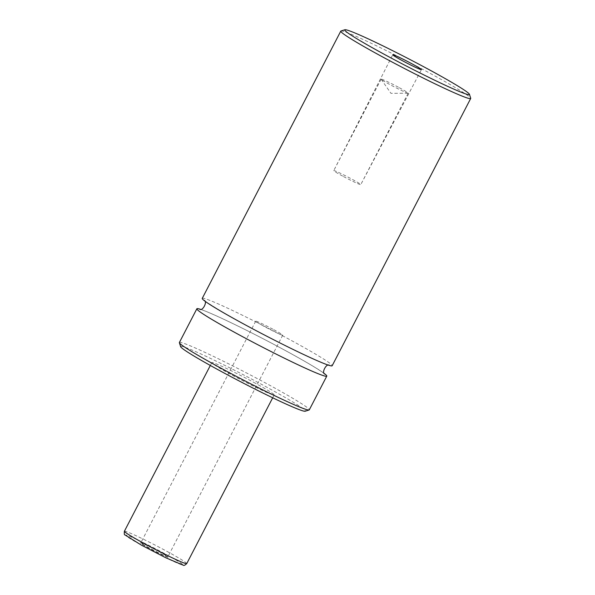 <?xml version="1.0" encoding="UTF-8"?>
<svg xmlns="http://www.w3.org/2000/svg" width="595" height="595" viewBox="0 0 595 595"><rect width="100%" height="100%" fill="white"/><g stroke="black" fill="none" stroke-linecap="round" stroke-linejoin="round"><path stroke-width="0.45" stroke-dasharray="2.98 2.23" d="M253.611 382.288A35.12 1.859 -152.6 0 1 274.176 394.931A35.12 1.859 -152.6 0 1 232.377 375.259A35.12 1.859 -152.6 0 1 211.813 362.608A35.12 1.859 -152.6 0 1 253.611 382.288M149.516 548.471A15.567 0.826 -152.6 0 1 140.442 542.841A15.567 0.826 -152.6 0 1 158.925 551.587A15.567 0.826 -152.6 0 1 168.043 557.143A15.567 0.826 -152.6 0 1 149.516 548.471M158.984 551.245A15.217 0.803 -152.6 0 1 167.894 556.682A15.217 0.803 -152.6 0 1 167.894 556.727A15.217 0.803 -152.6 0 1 149.776 548.203A15.217 0.803 -152.6 0 1 140.866 542.722A15.217 0.803 -152.6 0 1 140.903 542.692A15.217 0.803 -152.6 0 1 158.984 551.245M273.819 329.697A15.217 0.803 -152.6 0 1 282.729 335.178A15.217 0.803 -152.6 0 1 264.619 326.648A15.217 0.803 -152.6 0 1 255.709 321.166A15.217 0.803 -152.6 0 1 273.819 329.697M399.267 87.688A15.217 0.803 -152.6 0 1 408.177 93.17A15.217 0.803 -152.6 0 1 408.073 93.207A15.217 0.803 -152.6 0 1 390.06 84.646A15.217 0.803 -152.6 0 1 381.179 79.269A15.217 0.803 -152.6 0 1 381.15 79.165A15.217 0.803 -152.6 0 1 399.267 87.688M342.661 176.098A15.217 0.803 -152.6 0 1 333.75 170.616L333.75 170.616A15.217 0.803 -152.6 0 1 351.861 179.14A15.217 0.803 -152.6 0 1 360.771 184.621L360.771 184.621A15.217 0.803 -152.6 0 1 342.661 176.098M340.965 30.992A73.17 3.875 -152.6 0 1 427.857 72.121A73.17 3.875 -152.6 0 1 470.704 98.242M202.241 298.392A73.17 3.875 -152.6 0 1 206.101 299.017A73.17 3.875 -152.6 0 1 289.326 339.388A73.17 3.875 -152.6 0 1 332.166 365.739M200.277 309.251A73.17 3.875 -152.6 0 1 200.716 309.4A73.17 3.875 -152.6 0 1 283.941 349.763A73.17 3.875 -152.6 0 1 324.416 373.601M179.378 342.504A73.17 3.875 -152.6 0 1 266.456 383.5A73.17 3.875 -152.6 0 1 309.296 409.851M180.627 346.669A70.24 3.726 -152.6 0 1 264.225 385.798A70.24 3.726 -152.6 0 1 305.175 411.227M124.385 531.268A35.12 1.859 -152.6 0 1 126.237 531.573A35.12 1.859 -152.6 0 1 166.184 550.948A35.12 1.859 -152.6 0 1 186.748 563.599M144.488 546.805A32.197 1.703 -152.6 0 1 127.337 535.485A32.197 1.703 -152.6 0 1 163.952 553.246A32.197 1.703 -152.6 0 1 181.111 564.566A32.197 1.703 -152.6 0 1 144.488 546.805M211.813 362.608L210.325 365.471M274.176 394.931L272.688 397.795M140.903 542.692L140.442 542.841M167.894 556.682L168.043 557.143M255.709 321.166L140.866 542.722M282.729 335.178L167.894 556.727M381.179 79.269L390.945 93.341L408.073 93.207M381.15 79.165L333.75 170.616L392.737 54.77M408.177 93.17L360.771 184.621L421.431 69.645M324.751 374.047C324.996 374.114 321.672 371.25 308.396 363.471C295.38 355.87 279.605 347.279 261.064 337.692C234.861 324.141 209.447 312.278 201.571 309.764L199.727 309.244M204.606 300.906L220.983 311.245C233.53 318.563 248.68 326.826 266.441 336.034C297.879 352.523 328.581 366.029 329.303 365.271L328.745 365.256"/><path stroke-width="0.89" d="M411.971 63.821A16.162 0.855 -152.6 0 1 421.431 69.645A16.162 0.855 -152.6 0 1 402.198 60.586A16.162 0.855 -152.6 0 1 392.737 54.77A16.162 0.855 -152.6 0 1 411.971 63.821M385.85 55.179A70.24 3.726 -152.6 0 1 344.899 29.75A70.24 3.726 -152.6 0 1 428.318 69.236A70.24 3.726 -152.6 0 1 469.448 94.308A70.24 3.726 -152.6 0 1 385.85 55.179M469.448 94.308L470.704 98.242A73.17 3.875 -152.6 0 1 470.697 98.473A73.17 3.875 -152.6 0 1 383.619 57.484A73.17 3.875 -152.6 0 1 340.779 31.126A73.17 3.875 -152.6 0 1 340.965 30.992L344.899 29.75M470.697 98.473L332.166 365.739A73.17 3.875 -152.6 0 1 245.081 324.744A73.17 3.875 -152.6 0 1 202.241 298.392L340.779 31.126M324.416 373.601A73.17 3.875 -152.6 0 1 326.781 376.114A73.17 3.875 -152.6 0 1 239.703 335.126A73.17 3.875 -152.6 0 1 196.863 308.775A73.17 3.875 -152.6 0 1 200.277 309.251M326.781 376.114L309.296 409.851A73.17 3.875 -152.6 0 1 309.11 409.985A73.17 3.875 -152.6 0 1 222.218 368.855A73.17 3.875 -152.6 0 1 179.37 342.735A73.17 3.875 -152.6 0 1 179.378 342.504L196.863 308.775M309.11 409.985L305.175 411.227A70.24 3.726 -152.6 0 1 221.757 371.741A70.24 3.726 -152.6 0 1 180.627 346.669L179.37 342.735M272.688 397.795L186.748 563.599A35.12 1.859 -152.6 0 1 144.949 543.919A35.12 1.859 -152.6 0 1 124.385 531.268L210.325 365.471M186.748 563.599C184.993 565.25 183.825 565.786 183.238 565.198L165.67 557.708L141.394 545.124L124.928 534.875C124.348 535.136 124.169 533.931 124.385 531.268M199.727 309.244C202.62 311.445 207.737 301.546 204.278 300.46M329.303 365.271C326.462 363.062 321.255 372.916 324.751 374.047"/></g></svg>

